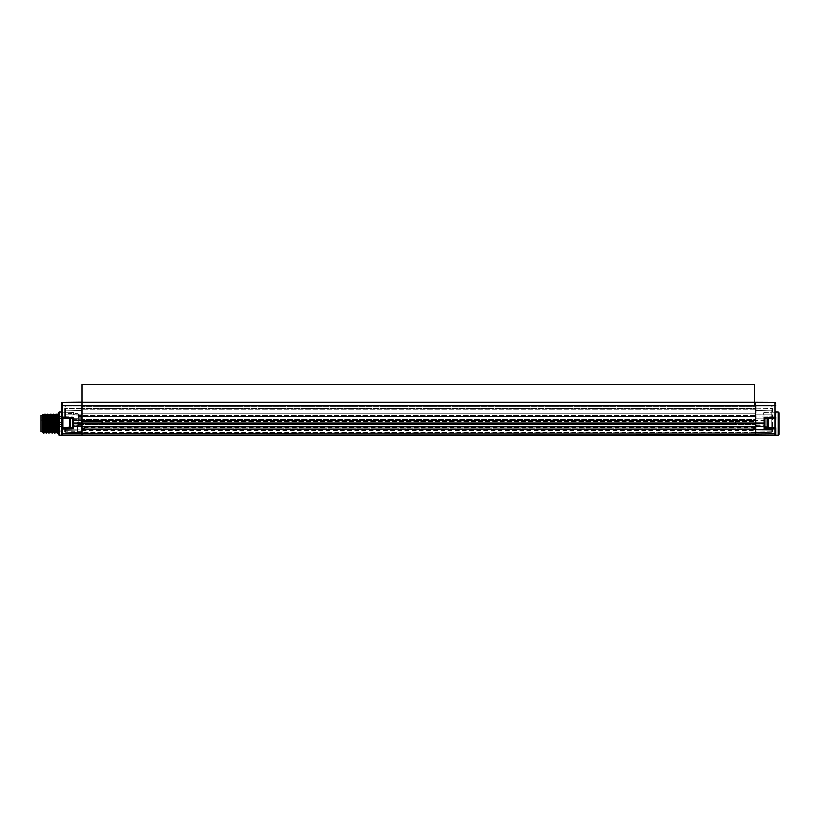 <?xml version="1.0" encoding="UTF-8"?>
<svg xmlns="http://www.w3.org/2000/svg" width="820" height="820" viewBox="0 0 820 820"><rect width="100%" height="100%" fill="white"/><g stroke="black" fill="none" stroke-linecap="round" stroke-linejoin="round"><path stroke-width="0.61" stroke-dasharray="4.1 3.07" d="M82 409.774L82 415.504L82 413.147L755.343 413.147L755.343 416.293L755.343 415.504L755.343 416.293L82 416.293L82 409.774M82 406.361L82 408.411L755.343 408.411L755.343 410L755.343 408.411L82 408.411L755.343 408.411L82 408.411L82 402.651L82 406.361L755.343 406.361L82 406.361L755.343 406.361L755.343 404.854L755.343 406.361L82 406.361M82 404.854L82 404.342A0.789 0.789 0 0 1 81.221 405.121L65.426 405.398L65.426 406.997L65.426 405.398L81.221 405.121L81.221 406.997L81.221 405.121A0.789 0.789 0 0 0 82 404.342L82 404.854M82 411.22A0.789 0.789 0 0 0 81.221 410.43L65.426 410.164L65.426 406.997L65.426 414.09L65.426 410.164L81.221 410.43L65.426 410.164A0.789 0.789 0 0 1 64.657 409.375L64.657 414.09L64.657 409.375A0.789 0.789 0 0 0 65.426 410.164A0.789 0.789 0 0 1 64.657 409.375A0.789 0.789 0 0 0 65.426 410.164L81.221 410.43L81.221 406.997L65.426 406.997L81.221 406.997L81.221 408.565L64.657 408.565L81.221 408.565L81.221 414.09L81.221 410.43A0.789 0.789 0 0 1 82 411.22L82 416.293L82 411.22A0.789 0.789 0 0 0 81.221 410.43A0.789 0.789 0 0 1 82 411.22A0.789 0.789 0 0 0 81.221 410.43A0.789 0.789 0 0 1 82 411.22M775.843 417.144A0.789 0.789 0 0 1 775.074 417.933A0.789 0.789 0 0 0 775.843 417.144L775.843 411.332L775.843 420.855L775.843 417.144L775.064 417.144L775.064 405.808L82 405.808L82 402.343L755.343 402.651L755.343 404.854L755.343 402.651L82 402.651L82 384.621M775.843 405.808L775.064 405.808L775.064 402.435A0.789 0.789 0 0 1 775.843 403.225A0.789 0.789 0 0 0 775.064 402.435L755.343 402.261L755.343 423.171L82 423.171L82 405.808L62.279 405.808L62.279 417.851A0.789 0.789 0 0 1 61.5 417.062L61.5 428.46A0.789 0.789 0 0 1 62.279 427.671L72.539 427.497L62.279 427.671L62.279 417.851A0.789 0.789 0 0 1 61.5 417.062A0.789 0.789 0 0 0 62.279 417.851L72.539 418.026L62.279 417.851M755.343 404.342L755.343 404.342A0.789 0.789 0 0 0 756.122 405.121L771.917 405.398L771.917 410.164L772.696 409.375L772.696 431.443L772.696 409.375A0.789 0.789 0 0 1 771.917 410.164L771.917 405.398A0.789 0.789 0 0 1 772.696 406.187A0.789 0.789 0 0 0 771.917 405.398L756.122 405.121L756.122 406.997L756.122 405.121A0.789 0.789 0 0 1 755.343 404.342A0.789 0.789 0 0 0 756.122 405.121M755.343 406.361L755.343 408.411L755.343 406.361M755.343 432.222L82 432.222L755.343 432.222L755.343 425.754L755.343 433.011L82 433.011L755.343 433.011L755.343 432.222L755.343 433.011L82 433.011L755.343 433.011L755.343 430.643L755.343 432.222L82 431.955L82 433.39A0.789 0.789 0 0 0 81.221 432.601L78.054 432.55L78.054 431.463L82 431.73L82 433.011L82 419.45L755.343 419.45L755.343 426.902L755.343 411.23A0.789 0.789 0 0 1 756.122 410.441L771.917 410.164L771.917 429.444L756.122 429.577L771.917 429.444L771.917 410.164L772.696 409.375A0.789 0.789 0 0 1 771.917 410.164L756.122 410.441L755.343 411.22L755.343 416.293L82 416.293L82 413.147L82 419.799L82 416.293L755.343 416.293L82 416.293L82 413.147L755.343 413.147L755.343 419.45L82 419.45L82 431.73A0.789 0.758 0 0 0 81.221 430.971L81.221 432.601L77.654 432.54L78.054 423.151L77.275 423.171L78.843 423.14L78.843 414.418L78.843 415.73L78.074 413.628L78.074 415.627L81.242 415.586L81.221 417.657L78.064 417.657L82 417.062A0.789 0.594 180 0 1 81.221 417.657L81.221 431.31L77.521 430.889M73.339 427.148A0.789 0.789 180 0 0 74.118 426.359A0.789 0.789 180 0 1 73.339 427.148L73.339 428.716L73.339 427.148L65.426 427.281A0.789 0.789 180 0 0 64.657 428.071L64.657 431.443L64.657 428.071A0.789 0.789 0 0 1 65.426 427.281L65.426 428.86L65.426 427.281L73.339 427.148L73.339 428.019L65.426 428.142L73.339 428.019L74.118 426.502L74.118 419.122L73.339 417.718L73.339 418.374L65.426 418.241A0.789 0.789 0 0 1 64.657 417.452A0.789 0.789 -0 0 0 65.426 418.241L65.426 414.09L81.221 414.09L81.221 418.62L81.221 414.09L82 414.09L64.657 414.09L64.657 417.452L64.657 412.614L64.657 417.452L64.657 414.09L65.426 414.09L65.426 418.241L73.339 418.374A0.789 0.789 0 0 1 74.118 419.163L74.118 426.974L73.339 428.716L74.118 426.974L73.339 428.019L73.339 427.148A0.789 0.789 0 0 0 74.118 426.359L74.036 426.707A0.789 0.789 0 0 0 74.118 426.359L74.046 426.687A0.789 0.789 0 0 1 73.339 427.148L65.426 427.281L73.339 427.148A0.789 0.789 180 0 0 74.118 426.359L74.046 426.687M754.554 384.621L754.554 405.357L754.554 402.343L82 402.343L755.343 402.343M754.554 405.357L82 405.357L754.554 405.357M775.064 435.205L775.074 417.933L764.804 418.108L764.025 417.339L775.064 417.144L775.074 417.933L764.804 418.108L764.025 426.461A0.789 0.553 0 0 0 764.804 425.898L764.804 423.171L764.804 427.65L764.025 428.747L764.025 426.461L73.318 426.461A0.789 0.553 0 0 1 72.539 425.898L73.318 428.829L73.318 417.257L61.5 417.062L61.5 403.225A0.789 0.789 0 0 1 62.279 402.435L82 402.261M775.843 416.847L775.843 411.332L775.043 412.132L775.043 416.047L775.043 412.132L775.043 416.047L775.043 412.132L763.891 412.327L763.891 415.853L775.043 416.047L775.843 416.847L775.043 416.047L763.891 415.853L763.891 412.327L763.891 415.853L763.891 412.327L775.043 412.132L775.843 411.332M764.804 418.374L764.804 427.148L764.804 418.374L764.804 427.148L764.804 418.374L767.007 418.374L767.007 427.148L767.007 418.374A1.004 1.004 0 0 1 768.012 419.379L768.012 426.144A1.004 1.004 0 0 1 767.007 427.148L767.007 418.374M775.576 423.55L775.843 434.415C775.31 435.41 775.31 435.41 775.843 434.415C775.31 435.41 775.31 435.41 775.843 434.415C775.31 435.41 775.31 435.41 775.843 434.415C775.31 435.41 775.31 435.41 775.843 434.415C775.31 435.41 775.31 435.41 775.843 434.415C775.31 435.41 775.31 435.41 775.843 434.415C775.31 435.41 775.31 435.41 775.843 434.415C775.31 435.41 775.31 435.41 775.843 434.415C775.31 435.41 775.31 435.41 775.843 434.415C775.31 435.41 775.31 435.41 775.843 434.415C775.31 435.41 775.31 435.41 775.843 434.415C775.31 435.41 775.31 435.41 775.843 434.415L775.843 428.378A0.789 0.553 180 0 1 775.064 428.942L764.025 428.747M778.211 435.123L778.211 411.978M775.566 423.499L775.546 422.638M61.5 416.847L62.299 416.047L73.451 415.853L73.451 412.327L74.507 414.09L73.451 415.853L73.451 412.327L73.451 415.853L74.507 414.09L73.451 412.327L73.451 415.853L62.299 416.047L62.299 412.132L61.5 411.332L62.299 412.132L62.299 416.047L61.5 416.847L61.5 411.332L61.5 420.721M59.132 411.978L59.132 435.123M58.343 412.778L58.343 434.323M58.343 423.55L58.343 414.09L58.343 423.55M61.5 425.303L61.5 434.415C62.033 435.41 62.033 435.41 61.5 434.415C62.033 435.41 62.033 435.41 61.5 434.415C62.033 435.41 62.033 435.41 61.5 434.415C62.033 435.41 62.033 435.41 61.5 434.415C62.033 435.41 62.033 435.41 61.5 434.415C62.033 435.41 62.033 435.41 61.5 434.415C62.033 435.41 62.033 435.41 61.5 434.415C62.033 435.41 62.033 435.41 61.5 434.415L61.5 433.308A0.789 0.553 180 0 0 62.279 433.872L62.279 435.205M70.335 418.374L72.539 418.374L72.539 427.148L72.539 418.374L72.539 427.148L72.539 418.374L72.539 427.148L70.335 427.148L70.335 418.374L70.335 427.148A1.004 1.004 0 0 1 69.331 426.144L69.331 419.379A1.004 1.004 0 0 1 70.335 418.374L70.335 427.148M755.343 435.379L82 435.379L82 433.995L755.343 433.995L755.343 435.379M764.804 418.108L764.804 427.415L772.696 427.548L764.804 427.65M72.539 427.497L72.539 418.026L73.318 417.257M61.5 433.308L61.5 428.46A0.789 0.789 0 0 1 62.279 427.671L62.279 429.014L73.318 428.829M72.539 425.898L72.539 418.026M69.331 419.379L69.331 426.144L69.331 419.379M69.331 424.965L69.331 420.557L69.331 424.965L70.54 424.965L70.54 422.761L70.54 424.965L69.331 424.965L69.331 424.042L70.54 424.042L70.54 421.49L70.54 424.042L69.331 424.042L70.54 424.042L69.331 424.042L69.331 422.761L70.54 422.761L70.54 420.557L70.54 422.761L69.331 422.761L69.331 421.49L70.54 421.49L70.54 420.557L70.54 421.49L69.331 421.49L70.54 421.49L69.331 421.49L69.331 420.557L70.54 420.557L69.331 420.557L69.331 424.965M69.331 424.042L70.54 424.042L69.331 424.042M69.331 422.761L70.54 422.761L69.331 422.761M69.331 421.49L70.54 421.49L69.331 421.49M764.804 427.148L767.007 427.148M768.012 426.144L768.012 419.379L768.012 426.144M768.012 421.48L766.813 421.48L768.012 421.48L766.813 421.48L768.012 421.48L768.012 420.557L768.012 424.965L768.012 420.557L766.813 420.557L766.813 422.761L766.813 420.557L768.012 420.557L768.012 421.48L766.813 421.48L766.813 424.032L766.813 421.48L768.012 421.48L766.813 421.48L768.012 421.48L768.012 422.761L766.813 422.761L766.813 424.965L766.813 422.761L768.012 422.761L768.012 424.032L766.813 424.032L766.813 424.965L766.813 424.032L768.012 424.032L766.813 424.032L768.012 424.032L768.012 424.965L766.813 424.965L768.012 424.965L768.012 422.761L766.813 422.761L768.012 422.761M768.012 424.032L766.813 424.032L768.012 424.032M56.754 431.709L57.543 415.391L56.816 414.09L56.416 423.55C56.16 435.758 55.893 435.758 55.637 423.55C55.37 411.343 55.104 411.343 54.848 423.55C54.581 435.758 54.315 435.758 54.058 423.55C53.792 411.343 53.525 411.343 53.269 423.55C53.003 435.758 52.736 435.758 52.48 423.55C52.213 411.343 51.957 411.343 51.691 423.55L51.311 433.001M52.767 433.001L53.177 423.55C53.443 411.343 53.7 411.343 53.966 423.55C54.222 435.758 54.489 435.758 54.755 423.55C55.012 411.343 55.278 411.343 55.545 423.55C55.801 435.758 56.067 435.758 56.334 423.55C56.59 411.343 56.857 411.343 57.113 423.55C57.379 435.758 57.646 435.758 57.902 423.55L58.302 414.09L57.554 415.371L58.292 414.1M52.049 431.709L52.818 415.391M53.628 431.709L54.407 415.361M55.206 431.709L55.996 415.381M47.785 428.276C48.011 435.543 48.226 433.964 48.441 423.55C48.708 411.343 48.974 411.343 49.231 423.55C49.497 435.758 49.764 435.758 50.02 423.55C50.286 411.343 50.543 411.343 50.809 423.55C51.076 435.758 51.332 435.758 51.599 423.55C51.865 411.343 52.121 411.343 52.388 423.55M47.304 431.74L48.083 415.391M48.882 431.74L49.661 415.381M50.45 431.709L51.24 415.391M50.901 423.55C50.635 411.343 50.379 411.343 50.112 423.55C49.846 435.758 49.59 435.758 49.323 423.55C49.056 411.343 48.8 411.343 48.534 423.55C48.277 435.758 48.011 435.758 47.744 423.55C47.488 411.343 47.222 411.343 46.955 423.55C46.74 433.964 46.525 435.543 46.299 428.276M43.255 432.898L43.983 417.493C44.188 411.835 44.393 413.854 44.598 423.55C44.854 435.758 45.12 435.758 45.387 423.55C45.643 411.343 45.91 411.343 46.166 423.55M47.652 423.55C47.396 411.343 47.129 411.343 46.863 423.55C46.607 435.758 46.34 435.758 46.084 423.55C45.817 411.343 45.551 411.343 45.295 423.55C45.028 435.758 44.762 435.758 44.505 423.55L43.942 416.088L43.368 433.011M42.825 427.958L43.378 415.381L42.896 414.561L42.578 430.582L42.578 415.391L42.578 431.709M44.136 431.709L44.926 415.391M45.746 431.709L46.504 415.391M42.578 414.879L42.578 427.117M42.578 423.55L42.578 415.125L42.578 423.55M43.368 423.55L43.368 415.914L43.368 423.55M55.196 423.55L55.196 416.017L55.196 423.55M56.426 423.55L56.426 416.006L56.426 423.55M55.903 417.247L55.903 429.854M55.903 430.961L55.903 416.14L55.903 430.961L46.279 430.961L46.279 416.14L55.903 416.14M46.279 430.961L46.279 416.14A7.657 7.657 0 0 0 43.603 416.14L43.603 430.961A7.657 7.657 0 0 0 46.279 430.961M43.603 430.961L43.603 416.14L42.578 416.14L42.578 430.961L43.603 430.961M42.578 430.961L42.578 416.14M41 431.709L41 415.391M41 430.09L41 417.001L41 430.09L54.878 430.09L54.878 417.001L41 417.001M54.878 430.09L54.878 419.635L41.789 419.635L41.789 420.926L41.789 418.303L41.789 419.635M54.878 419.635L54.878 417.001M54.878 418.303L41.789 418.303M54.878 418.815L54.878 420.393L54.878 418.815L44.68 418.815L44.68 420.393L44.68 418.815A0.605 0.605 0 0 0 44.075 419.42L44.075 419.799A0.605 0.605 0 0 0 44.68 420.393L54.878 420.393M54.878 422.761L54.878 424.34L54.878 422.761L54.878 424.34L54.878 422.761L44.68 422.761L44.68 424.34L44.68 422.761A0.605 0.605 0 0 0 44.075 423.366L44.075 423.735A0.605 0.605 0 0 0 44.68 424.34L54.878 424.34L44.68 424.34A0.605 0.605 0 0 1 44.075 423.735L44.075 423.366A0.605 0.605 0 0 1 44.68 422.761L54.878 422.761M54.878 426.707L54.878 428.276L54.878 426.707L44.68 426.707L44.68 428.276L44.68 426.707A0.605 0.605 0 0 0 44.075 427.302L44.075 427.681A0.605 0.605 0 0 0 44.68 428.276L54.878 428.276M54.878 420.926L41.789 420.926M54.878 419.594L41.789 419.594M73.451 412.327L62.299 412.132L62.299 416.047L62.299 412.132L73.451 412.327M779 434.323L779 412.778M762.836 414.09L763.891 412.327L762.836 414.09L763.891 415.853L762.836 414.09M755.343 422.761L755.343 426.185L755.343 422.761M755.343 421.049L755.343 421.644L755.343 420.516L764.804 420.516L764.804 425.006L764.804 420.516L764.804 425.006L764.804 420.516L755.343 420.516L755.343 425.006L764.804 425.006L755.343 425.006L755.343 421.049M755.343 416.293L755.343 415.504L755.343 416.293L82 416.293L755.343 416.293M82 413.147L755.343 413.147L82 413.147M756.122 410.441L756.122 410.43A0.789 0.789 0 0 0 755.343 411.22A0.789 0.789 0 0 1 756.122 410.43L755.343 411.22L755.343 408.862L756.122 408.862L755.343 408.862L755.343 411.22A0.789 0.789 0 0 1 756.122 410.43L771.917 410.164L756.122 410.43L756.122 408.862L756.122 410.441L771.917 410.164A0.789 0.789 0 0 0 772.696 409.375A0.789 0.789 0 0 1 771.917 410.164A0.789 0.789 0 0 0 772.696 409.375M82 420.66L82 419.799L82 420.793L755.343 420.66L82 420.66M78.054 423.376L78.054 425.457L78.023 423.284L81.221 423.243L81.221 422.433L82 422.484L82 420.055L82 425.98L82 424.729L755.343 424.729L82 424.729L82 422.484A0.789 0.758 0 0 1 81.221 423.243L81.221 431.043L77.869 431.043L77.705 432.54M82 421.121L82 422.761L82 421.121M82 420.793L755.343 420.793L82 420.793M735.571 421.644L755.343 421.644L735.571 421.644L735.571 423.878L755.343 423.878L735.571 423.878L735.294 420.793L735.294 424.729L735.571 421.644M101.782 421.644L82 421.644L82 420.516L72.539 420.516L72.539 425.006L72.539 420.516L72.539 425.006L72.539 420.516L82 420.516L82 421.644L101.782 421.644L101.782 423.878L82 423.878L82 424.729L82 422.761L82 426.031L82 423.878L82 425.006L72.539 425.006L82 425.006L82 420.516L82 425.006L82 423.878L101.782 423.878L101.782 421.644L735.294 421.777L102.049 421.777L102.049 420.793L102.049 424.729L102.049 423.745L735.294 423.745L102.049 423.745L102.049 424.729L101.782 421.644M734.771 424.207L735.294 424.729L734.771 424.207L735.294 420.793L734.771 424.207M102.582 421.316L102.049 420.793L735.294 420.793L102.049 420.793L102.582 421.316L102.049 424.729L735.294 424.729L102.049 424.729L102.582 421.316M82 425.764L81.887 429.229L81.887 425.959M82 424.473L82 423.356M72.539 422.761L72.539 419.563L72.539 422.761M78.023 423.284L77.285 422.495L81.221 422.433L81.221 419.573L74.118 419.522L74.118 426L74.118 418.548L74.118 419.522L81.221 419.573L81.221 426.902L74.118 426.943L74.118 426L73.984 426.779M78.054 422.536L78.054 425.518L74.118 426L82 425.467L81.887 429.229L81.887 426.236M78.054 425.518L77.869 431.043M77.285 422.495L77.285 426.933L74.118 426.943L74.118 426.359M78.843 416.283L82 416.365A0.789 0.625 0 0 0 81.221 415.75L81.221 429.916L82 429.413L82 433.298A0.789 0.789 -0 0 0 81.221 432.509L81.221 429.916L65.426 429.7L77.285 429.864L77.285 423.171L78.843 423.14L78.843 414.838L78.074 414.817M73.954 418.692L73.339 418.374A0.789 0.789 0 0 1 74.046 418.835A0.789 0.789 0 0 0 73.339 418.374L73.339 416.806L73.339 418.374L73.339 417.718L65.426 417.595L65.426 413.403L65.426 417.595L73.339 417.718L74.046 418.835A0.789 0.789 0 0 1 74.118 419.163L74.046 418.835A0.789 0.789 0 0 1 74.118 419.163A0.789 0.789 0 0 0 73.339 418.374L65.426 418.241L73.339 418.374A0.789 0.789 180 0 1 74.118 419.163L73.339 416.806L74.118 419.163M78.843 414.838L78.843 415.73M78.843 417.431L78.064 417.431L78.679 417.052M57.39 423.55L57.39 415.996L57.39 423.55M78.054 431.463L77.275 430.92L78.054 431.412L78.054 423.151L77.285 423.171L77.275 430.92L81.221 430.971A0.789 0.789 0 0 1 82 431.73M77.869 426.933L77.285 426.933L77.285 432.447L65.426 432.232L77.285 432.447L77.285 429.864L78.054 429.362L78.054 433.226M65.426 432.232L65.426 429.7L65.426 432.232A0.789 0.789 0 0 1 64.657 431.443A0.789 0.789 -0 0 0 65.426 432.232L81.221 432.509L65.426 432.232A0.789 0.789 -0 0 1 64.657 431.443A0.789 0.789 0 0 0 65.426 432.232A0.789 0.789 0 0 1 64.657 431.443M65.426 427.281L65.426 428.142L65.426 427.281A0.789 0.789 180 0 0 64.657 428.071A0.789 0.789 0 0 1 65.426 427.281A0.789 0.789 0 0 0 64.657 428.071A0.789 0.789 180 0 1 65.426 427.281M81.887 426.625L81.334 427.497L81.887 428.358M81.887 429.024L82 430.336L82 429.147M82 433.39A0.789 0.789 0 0 0 81.221 432.601A0.789 0.789 0 0 1 82 433.39L82 429.516L755.343 429.516L755.343 427.077L755.343 429.516L82 429.516L82 427.077L82 428.235L82 427.077L755.343 427.077L82 427.077L82 432.222M82 428.235L82 430.879L82 428.235L755.343 428.235L755.343 430.879L755.343 428.235L82 428.235M82 431.955L82 430.643L82 431.955M81.887 426.902L81.221 426.902L81.221 430.93L82 430.93L82 433.011M78.074 415.627L78.843 415.822L78.074 415.627M64.657 406.187A0.789 0.789 0 0 1 65.426 405.398A0.789 0.789 0 0 0 64.657 406.187A0.789 0.789 0 0 1 65.426 405.398M764.804 422.761L764.804 426.123L764.804 422.761M772.696 431.443A0.789 0.789 0 0 1 771.917 432.232L771.917 429.444L771.917 432.232A0.789 0.789 0 0 0 772.696 431.443A0.789 0.789 0 0 1 771.917 432.232L756.122 432.509L771.917 432.232M756.122 416.878L771.917 416.755L756.122 416.878L756.122 414.09L756.122 418.036L771.917 417.903L756.122 418.036L756.122 426.605L756.122 416.878L755.343 416.878L756.122 416.878M755.456 427.579L755.456 425.754L755.456 427.579M82 427.907L82 425.754L82 428.009L82 426.584L82 427.907L755.343 427.907L755.343 426.584L755.343 427.907L82 427.907M84.388 427.497L84.388 426.328L84.388 427.497M755.343 431.484L755.343 433.298L755.343 431.484A0.789 0.553 180 0 1 756.122 430.93L756.122 426.605L756.122 430.93L771.917 430.838L756.122 430.93L756.122 431.966L771.917 431.771A0.789 0.553 0 0 0 772.696 431.217A0.789 0.553 180 0 1 771.917 431.771L756.122 431.966L756.122 430.93A0.789 0.553 0 0 0 755.343 431.484M81.887 427.989L81.887 426.994M81.938 433.011L82 433.298A0.789 0.789 0 0 0 81.221 432.509L81.221 430.93L65.426 430.664L65.426 428.86L73.339 428.716L65.426 428.86L65.426 430.664L77.869 430.869M81.221 418.62L74.118 418.579L81.221 418.62L81.221 419.573L81.221 418.62L82 418.62L81.221 418.62M755.343 433.298A0.789 0.789 0 0 1 756.122 432.509L756.122 431.966L756.122 432.509A0.789 0.789 0 0 0 755.343 433.298A0.789 0.789 0 0 1 756.122 432.509M755.456 427.497L755.456 426.308L755.456 427.497M752.965 427.497L752.965 426.328L752.965 427.497M64.657 417.452A0.789 0.789 0 0 0 65.426 418.241L65.426 417.595L65.426 418.241A0.789 0.789 -0 0 1 64.657 417.452A0.789 0.789 0 0 0 65.426 418.241M82 432.099L81.221 431.31L57.39 431.094L57.697 423.55L57.4 429.854L57.953 429.854L57.39 415.996L78.064 415.822L78.064 417.657M57.953 429.854L57.953 417.247M57.953 416.14L57.953 430.961L57.953 416.14L63.16 416.775L63.16 430.326L63.16 416.775M57.953 430.961L62.053 430.961L62.053 416.14L62.053 430.961L63.16 430.326M63.16 417.001L63.16 430.09L63.16 417.001L58.896 417.001L58.896 430.09L58.896 417.001M63.16 430.09L58.896 430.09M58.896 428.593L58.896 426.39L58.896 428.593L63.16 428.593L63.16 426.39L63.16 428.593M58.896 420.711L58.896 418.507L58.896 420.711L63.16 420.711L63.16 418.507L63.16 420.711M58.896 424.657L58.896 422.443L58.896 424.657L58.896 422.443L58.896 424.657L63.16 424.657L63.16 422.443L63.16 424.657L63.16 422.443L63.16 424.657L58.896 424.657M58.896 426.39L63.16 426.39M63.16 428.276L63.16 426.707L63.16 428.276L58.743 428.276L58.743 426.707L58.743 428.276M63.16 426.707L58.743 426.707M58.896 418.507L63.16 418.507M63.16 420.393L63.16 418.815L63.16 420.393L58.743 420.393L58.743 418.815L58.743 420.393M63.16 418.815L58.743 418.815M58.896 422.443L63.16 422.443L58.896 422.443M63.16 424.34L63.16 422.761L63.16 424.34L58.743 424.34L58.743 422.761L58.743 424.34L58.743 422.761L58.743 424.34L63.16 424.34L63.16 422.761L58.743 422.761L63.16 422.761L63.16 424.34M82 408.565L81.221 408.565L82 408.565M82 406.997L81.221 406.997L82 406.997M755.343 406.997L772.696 406.997L756.122 406.997L756.122 408.862L756.122 406.997L755.343 406.997M755.343 415.504L82 415.504L755.343 415.504M755.343 409.2L82 409.2L755.343 409.2M64.657 409.375A0.789 0.789 0 0 0 65.426 410.164A0.789 0.789 0 0 1 64.657 409.375M754.554 402.999L82 402.999L754.554 402.999M62.279 402.435L62.279 405.808L61.5 405.808M775.843 433.308A0.789 0.553 0 0 1 775.064 433.872L755.343 433.995L755.343 423.171L764.025 423.171L764.025 417.339M72.539 423.171L82 423.171L82 433.995L62.279 433.872L62.279 429.014A0.789 0.553 180 0 1 61.5 428.46M51.557 428.276L52.306 427.64L53.044 428.276M755.343 426.133L772.696 427.24L755.343 426.133M755.343 418.62A0.789 0.584 0 0 1 756.122 418.036A0.789 0.584 180 0 0 755.343 418.62L755.343 416.878L755.343 418.62M755.343 414.09L772.696 414.09L756.122 414.09L756.122 410.43L756.122 414.09L755.343 414.09M756.122 408.862L772.696 408.585L756.122 408.862M772.696 406.187A0.789 0.789 0 0 0 771.917 405.398M81.375 422.761L81.375 420.117L81.375 422.761M73.175 422.761L73.175 425.334L73.175 422.761M82 424.729L78.054 424.729M65.426 429.7L65.426 428.142L65.426 429.7L64.657 430.182L65.426 429.7M78.064 417.431L78.843 415.033M81.221 432.601L81.221 431.043L82 431.043M64.657 428.86L65.426 428.86L64.657 428.86M64.657 430.664L65.426 430.664L64.657 430.664M64.657 428.501L65.426 428.142L64.657 428.501M64.657 417.124L65.426 417.595L64.657 417.124M64.657 416.662L73.339 416.806L64.657 416.662M64.657 406.997L65.426 406.997L64.657 406.997M82 420.055L81.221 419.573L82 420.055L82 418.62L82 420.055M764.014 422.761L764.014 425.334L764.014 422.761M756.132 422.761L756.132 420.127L756.132 422.761M755.343 426.584L82 426.584L755.343 426.584M755.343 429.465L82 429.465M772.696 429.577L771.917 429.444L772.696 429.577M772.696 430.274A0.789 0.553 0 0 1 771.917 430.838A0.789 0.553 180 0 0 772.696 430.274M772.696 417.329A0.789 0.574 180 0 1 771.917 417.903A0.789 0.574 0 0 0 772.696 417.329M772.696 416.755L771.917 416.755L772.696 416.755M755.343 432.55L82 432.55M755.343 432.519A0.789 0.553 180 0 1 756.122 431.966A0.789 0.553 0 0 0 755.343 432.519M755.343 427.507L82 427.507M51.137 431.115L43.368 431.187L42.671 431.884M51.937 431.105L56.426 431.094L56.426 416.006L43.368 415.914L42.578 415.125M81.375 420.117L82 419.491L81.375 420.117L73.175 420.188L72.539 419.563L73.175 420.188L81.375 420.117M81.375 425.406L73.175 425.334L72.539 425.959L73.175 425.334L81.375 425.406L82 426.031L82 422.761M78.843 414.418L78.074 413.628L65.426 413.403L64.657 412.614M82 430.643L755.343 430.643M82 416.365A0.789 0.789 0 0 0 81.242 415.586L78.525 415.484M756.132 425.395L764.014 425.334L764.804 426.123L764.014 425.334L756.132 425.395L755.343 426.185M764.014 420.188L764.804 419.399L764.014 420.188L756.132 420.127L755.343 419.338L756.132 420.127L764.014 420.188M756.122 410.43L771.917 410.164M84.388 426.328L81.887 426.308L84.388 426.328L85.157 427.097L84.388 426.328M82 428.675L84.388 428.655L82 428.675M85.157 427.886L84.388 428.655L85.157 427.886M82 429.752L755.343 429.752M82 430.879L755.343 430.879M752.965 428.655L755.456 428.675L752.965 428.655L752.196 427.886L752.965 428.655M752.196 427.097L752.965 426.328L755.456 426.308L752.965 426.328L752.196 427.097"/><path stroke-width="1.23" d="M82 402.261L82 405.808L62.279 405.808L62.279 402.435L82 402.261L82 384.621L754.554 384.621L754.554 402.343L775.064 402.435L775.064 405.808L82 405.808L82 426.513L73.318 426.461L73.318 428.829L72.539 427.732L72.539 418.026L62.279 417.851L70.335 418.374A1.004 1.004 0 0 0 69.331 419.379L69.331 426.144A1.004 1.004 0 0 0 70.335 427.148L70.335 418.374M775.843 411.332L775.566 423.479M775.843 416.847L775.751 421.634M775.576 423.55L775.843 428.378A0.789 0.789 0 0 0 775.074 427.589L764.804 427.415L775.074 427.589L775.074 417.933A0.789 0.789 0 0 0 775.843 417.144A0.789 0.789 0 0 1 775.074 417.933L764.804 418.108L775.074 417.933L775.064 417.144L775.843 417.144M775.843 433.308A0.789 0.553 180 0 1 775.064 433.872L775.074 427.589A0.789 0.789 0 0 1 775.843 428.378L775.843 434.415L775.843 428.378A0.789 0.789 0 0 0 775.074 427.589A0.789 0.789 0 0 1 775.843 428.378A0.789 0.553 180 0 1 775.064 428.942L764.025 428.747L764.804 427.148L767.007 427.148A1.004 1.004 0 0 0 768.012 426.144L768.012 419.379A1.004 1.004 0 0 0 767.007 418.374L767.007 427.148M764.804 418.108L764.025 417.339L764.025 423.171L764.804 423.171L764.804 418.108L764.804 427.148M778.211 435.123L779 434.323L779 412.778L778.211 411.978L778.211 435.123L775.361 435.143M775.843 434.415A0.789 0.789 0 0 1 775.064 435.205L755.343 435.379L755.343 433.995L775.064 433.872L775.064 435.205A0.789 0.789 0 0 0 775.843 434.415C775.31 435.41 775.31 435.41 775.843 434.415C775.31 435.41 775.31 435.41 775.843 434.415C775.31 435.41 775.31 435.41 775.843 434.415C775.31 435.41 775.31 435.41 775.843 434.415C775.31 435.41 775.31 435.41 775.843 434.415C775.31 435.41 775.31 435.41 775.843 434.415C775.31 435.41 775.31 435.41 775.843 434.415C775.31 435.41 775.31 435.41 775.843 434.415C775.31 435.41 775.31 435.41 775.843 434.415C775.31 435.41 775.31 435.41 775.843 434.415C775.31 435.41 775.31 435.41 775.843 434.415C775.31 435.41 775.31 435.41 775.843 434.415C775.31 435.41 775.31 435.41 775.843 434.415C775.31 435.41 775.31 435.41 775.843 434.415A0.789 0.789 0 0 1 775.064 435.205L62.279 435.205L82 435.379L82 426.513L755.343 426.513L755.343 402.343L82 402.343L755.343 402.343M775.546 422.638L775.699 421.869M62.279 435.205A0.789 0.789 0 0 1 61.5 434.415A0.789 0.789 0 0 0 61.51 434.559A0.789 0.789 0 0 1 61.5 434.415A0.789 0.789 0 0 0 62.279 435.205A0.789 0.789 0 0 1 61.725 434.969A0.789 0.789 0 0 0 62.279 435.205L62.279 429.014A0.789 0.553 180 0 1 61.5 428.46L61.5 434.415C62.033 435.41 62.033 435.41 61.5 434.415C62.033 435.41 62.033 435.41 61.5 434.415C62.033 435.41 62.033 435.41 61.5 434.415C62.033 435.41 62.033 435.41 61.5 434.415C62.033 435.41 62.033 435.41 61.5 434.415C62.033 435.41 62.033 435.41 61.5 434.415C62.033 435.41 62.033 435.41 61.5 434.415C62.033 435.41 62.033 435.41 61.5 434.415C62.033 435.41 62.033 435.41 61.5 434.415L61.5 416.847M61.5 420.721L61.5 403.225A0.789 0.789 0 0 1 62.279 402.435M59.132 411.978L58.343 412.778L58.343 434.323L59.132 435.123L59.132 411.978L61.5 411.958M70.335 427.148L62.279 427.671A0.789 0.789 0 0 0 61.5 428.46L61.5 425.303M62.279 417.851L62.279 417.062L61.5 417.062A0.789 0.789 0 0 0 62.279 417.851L62.279 427.671A0.789 0.789 0 0 0 61.5 428.46M764.804 427.65L764.804 425.898A0.789 0.553 180 0 1 764.025 426.461L755.343 426.513L755.343 433.995L62.279 433.872A0.789 0.553 0 0 1 61.5 433.308M772.696 427.548L775.074 427.589L772.696 427.548M72.539 427.497L62.279 427.671L62.279 429.014L73.318 428.829M72.539 425.898A0.789 0.553 180 0 0 73.318 426.461L73.318 423.171L72.539 423.171L72.539 418.026L73.318 417.257L73.318 423.171L764.025 423.171L764.025 428.747M764.804 418.374L767.007 418.374M768.012 422.761L768.012 421.48M775.843 403.225A0.789 0.789 0 0 0 775.064 402.435A0.789 0.789 0 0 1 775.843 403.225M58.292 414.1L56.724 414.09L55.965 415.391M53.177 423.55C53.443 411.343 53.7 411.343 53.966 423.55C54.222 435.758 54.489 435.758 54.755 423.55C55.012 411.343 55.278 411.343 55.545 423.55C55.801 435.758 56.067 435.758 56.334 423.55C56.59 411.343 56.857 411.343 57.113 423.55C57.379 435.758 57.646 435.758 57.902 423.55M56.416 423.55C56.16 435.758 55.893 435.758 55.637 423.55C55.37 411.343 55.104 411.343 54.848 423.55C54.581 435.758 54.315 435.758 54.058 423.55C53.792 411.343 53.525 411.343 53.269 423.55C53.003 435.758 52.736 435.758 52.48 423.55C52.213 411.343 51.957 411.343 51.691 423.55M51.24 415.391L51.988 414.09L52.839 415.391L53.607 431.72L52.869 433.011L52.029 431.72L51.26 415.391L50.512 414.09L49.661 415.381L50.45 431.709L51.209 433.011L52.049 431.709M58.343 433.011L57.513 433.011L56.754 431.709L55.996 415.391L55.237 414.09L54.386 415.391L55.176 431.709L54.448 433.011L53.597 431.709M56.785 431.709L56.026 433.011L55.176 431.709M54.417 415.391L53.659 414.09L52.818 415.391M48.441 423.55C48.708 411.343 48.974 411.343 49.231 423.55C49.497 435.758 49.764 435.758 50.02 423.55C50.286 411.343 50.543 411.343 50.809 423.55C51.076 435.758 51.332 435.758 51.599 423.55C51.865 411.343 52.121 411.343 52.388 423.55C52.603 433.964 52.828 435.543 53.044 428.276M49.682 415.381L48.841 414.09L48.083 415.391L48.872 431.72L49.723 433.011L50.471 431.709M46.299 428.276L47.047 427.64L47.785 428.276L47.652 423.55C47.396 411.343 47.129 411.343 46.863 423.55C46.607 435.758 46.34 435.758 46.084 423.55C45.817 411.343 45.551 411.343 45.295 423.55C45.028 435.758 44.762 435.758 44.505 423.55L44.106 414.09L44.598 423.55C44.854 435.758 45.12 435.758 45.387 423.55C45.643 411.343 45.91 411.343 46.166 423.55L46.576 433.001L45.715 431.709L44.956 415.391L45.684 414.09L46.535 415.391L47.293 431.709L48.052 433.011L48.903 431.709M47.785 428.276L48.042 433.001M51.557 428.276C51.342 435.543 51.117 433.964 50.901 423.55C50.635 411.343 50.379 411.343 50.112 423.55C49.846 435.758 49.59 435.758 49.323 423.55C49.056 411.343 48.8 411.343 48.534 423.55C48.277 435.758 48.011 435.758 47.744 423.55C47.488 411.343 47.222 411.343 46.955 423.55M46.504 415.391L47.263 414.09L48.113 415.391M42.671 431.884L42.578 427.117L43.429 433.001L42.978 415.576L42.578 427.117L42.896 414.561L44.136 431.709L44.895 433.011L45.746 431.709M42.66 431.884L43.368 433.011M44.106 414.09L43.347 415.391M42.578 415.391L41 415.391L41 431.709L42.578 431.709L42.578 430.582M73.318 417.257L62.279 417.062L62.279 405.808L61.5 405.808M775.843 405.808L775.064 405.808L775.064 417.144L764.025 417.339M778.211 411.978L775.843 411.958M59.132 435.123L61.982 435.143M46.576 433.001L47.324 431.709M44.167 431.709L43.419 433.001M44.956 415.391L44.208 414.1M51.937 431.105L51.137 431.115M81.375 425.406L82 426.031M73.175 425.334L72.539 425.959M756.132 425.395L755.343 426.185"/></g></svg>
